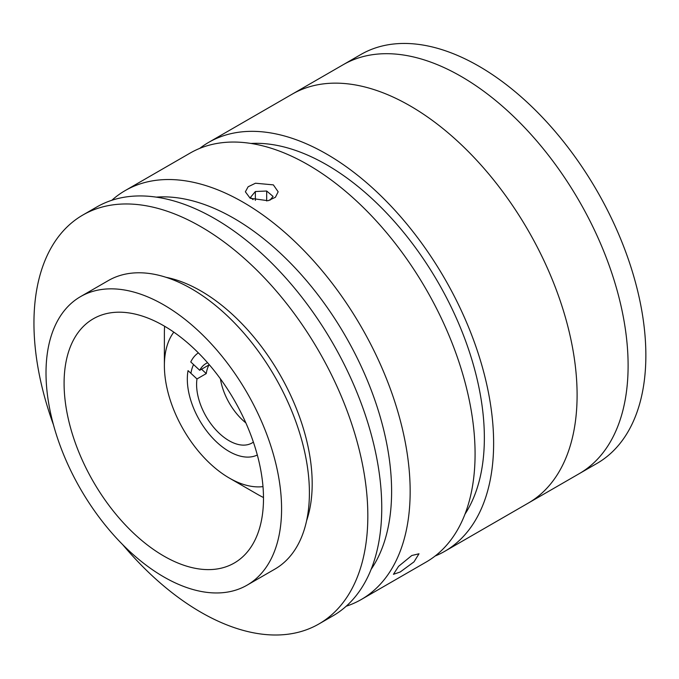 <?xml version="1.0" encoding="UTF-8"?>
<svg xmlns="http://www.w3.org/2000/svg" width="679" height="679" viewBox="0 0 679 679"><rect width="100%" height="100%" fill="white"/><g stroke="black" fill="none" stroke-linecap="round" stroke-linejoin="round"><path stroke-width="1.02" d="M173.807 332.141A91.818 53.013 -120 0 0 164.386 365.599A91.818 53.013 -120 0 0 229.307 478.05A91.818 53.013 -120 0 0 262.994 486.614M257.129 494.108L229.307 478.05L257.129 494.108A131.166 75.725 60 0 0 263.494 497.537M190.918 373.297A55.092 31.803 60 0 1 193.566 364.564M199.736 148.387A236.088 136.309 60 0 1 208.64 142.395L343.124 64.751A236.088 136.309 60 0 1 461.168 76.447A236.088 136.309 60 0 1 615.403 284.493A236.088 136.309 60 0 1 579.212 473.679L596.96 463.434A236.088 136.309 60 0 0 633.151 274.248A236.088 136.309 60 0 0 478.907 66.203A236.088 136.309 60 0 0 360.863 54.507L343.124 64.751A236.088 136.309 60 0 1 461.168 76.447A236.088 136.309 60 0 1 615.403 284.493A236.088 136.309 60 0 1 579.212 473.679L528.203 503.131A236.088 136.309 60 0 0 564.393 313.944A236.088 136.309 60 0 0 410.158 105.899A236.088 136.309 60 0 1 564.393 313.944A236.088 136.309 60 0 1 528.203 503.131L444.737 551.323A236.088 136.309 60 0 1 435.095 556.042M164.386 365.599L164.386 333.474A131.166 75.725 60 0 1 164.598 326.251M198.344 352.859A59.022 34.077 -120 0 0 190.765 361.958L199.702 370.284L208.979 364.929A45.909 26.506 60 0 0 207.299 368.96A45.909 26.506 60 0 0 206.255 373.594L196.978 378.95A45.909 26.506 -120 0 0 214.36 428.16A45.909 26.506 -120 0 0 252.011 442.98A45.909 26.506 -120 0 0 253.377 442.088M220.42 378.84A45.909 26.506 -120 0 0 245.857 422.898M207.562 362.73A45.909 26.506 -120 0 0 206.102 363.469A45.909 26.506 -120 0 0 199.702 370.284M196.978 378.95L188.041 370.624A59.022 34.077 -120 0 0 208.809 433.677A59.022 34.077 -120 0 0 257.316 455.006M201.553 369.215L206.255 373.594M411.788 555.515L418.994 553.775L413.995 561.864L400.194 572.007L393.447 574.315L398.556 566.345L411.788 555.515M371.141 569.316A222.975 128.738 -120 0 0 233.941 218.341A222.975 128.738 -120 0 0 156.263 197.131M111.823 200.28A236.088 136.309 60 0 1 125.174 190.587A236.088 136.309 60 0 1 243.218 202.283A236.088 136.309 60 0 1 397.453 410.328A236.088 136.309 60 0 1 361.262 599.515A236.088 136.309 60 0 1 346.197 606.228M250.169 198.268L245.374 191.801L248.132 186.767L255.482 183.228L273.357 184.875L278.161 191.801L275.402 197.275L268.044 200.712L250.169 198.268M125.174 190.587L190.095 153.106A236.088 136.309 60 0 1 308.139 164.802A236.088 136.309 60 0 1 462.374 372.847A236.088 136.309 60 0 1 426.183 562.034L361.262 599.515M250.984 143.447A222.975 128.738 60 0 1 326.684 164.802A222.975 128.738 60 0 1 464.996 514.122M208.64 142.395A236.088 136.309 60 0 1 326.684 154.091A236.088 136.309 60 0 1 480.919 362.136A236.088 136.309 60 0 1 444.737 551.323M292.114 94.203A236.088 136.309 60 0 1 410.158 105.899A236.088 136.309 60 0 0 292.114 94.203M263.494 498.471A141.003 81.404 -120 0 0 201.952 356.568A141.003 81.404 -120 0 0 93.295 318.799A141.003 81.404 -120 0 0 64.089 383.346A141.003 81.404 -120 0 0 125.64 525.24A141.003 81.404 -120 0 0 234.297 563.01A141.003 81.404 -120 0 0 263.494 498.471M122.61 544.55A236.088 136.309 -120 0 0 318.935 623.95L332.846 615.912A236.088 136.309 -120 0 0 381.751 507.841A236.088 136.309 -120 0 0 278.687 270.242A236.088 136.309 -120 0 0 96.758 206.993L82.846 215.022A236.088 136.309 -120 0 0 33.95 323.102A236.088 136.309 -120 0 0 53.437 424.748M318.935 623.95A236.088 136.309 -120 0 0 367.831 515.87A236.088 136.309 -120 0 0 264.776 278.271A236.088 136.309 -120 0 0 82.846 215.022M306.602 520.708A157.392 90.876 -120 0 0 312.187 483.745A157.392 90.876 -120 0 0 166.083 277.321M247.08 585.162L274.902 569.104A166.576 96.172 -120 0 0 309.403 492.844A166.576 96.172 -120 0 0 236.691 325.207A166.576 96.172 -120 0 0 108.334 280.58L80.504 296.647A166.576 96.172 -120 0 0 46.011 372.898A166.576 96.172 -120 0 0 118.715 540.535A166.576 96.172 -120 0 0 247.08 585.162A166.576 96.172 -120 0 0 281.581 508.911A166.576 96.172 -120 0 0 208.869 341.274A166.576 96.172 -120 0 0 80.504 296.647M269.928 200.212L273.077 196.435L266.677 191.02L255.363 191.52L250.449 197.419L253.038 199.609M255.363 200.356L255.363 191.52M266.677 200.967L266.677 191.02"/></g></svg>
